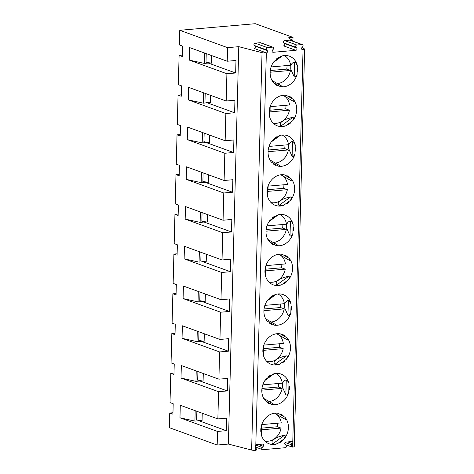 <?xml version="1.0" encoding="UTF-8"?>
<svg xmlns="http://www.w3.org/2000/svg" width="474" height="474" viewBox="0 0 474 474"><rect width="100%" height="100%" fill="white"/><g stroke="black" fill="none" stroke-linecap="round" stroke-linejoin="round"><path stroke-width="0.71" d="M294.016 41.594L288.613 37.784L293.021 37.399L255.296 23.7L179.764 30.289L179.379 44.941L182.567 46.102L182.294 56.53L179.107 55.375L178.337 84.68L181.524 85.841L181.252 96.269L178.064 95.114L177.3 124.419L180.487 125.58L180.215 136.008L177.027 134.853L176.257 164.164L179.445 165.319L179.172 175.747L175.984 174.592L175.22 203.903L178.408 205.058L178.135 215.486L174.942 214.331L174.177 243.642L177.365 244.797L177.092 255.225L173.905 254.07L173.134 283.381L176.322 284.536L176.05 294.97L172.862 293.809L172.098 323.12L175.285 324.275L175.013 334.709L171.825 333.548L171.055 362.859L174.242 364.014L173.97 374.448L170.782 373.287L170.012 402.598L173.2 403.753L172.927 414.187L169.739 413.026L169.36 427.684L217.181 445.045L228.373 444.067L251.629 450.057A3.194 0.622 1.5 0 0 255.67 450.3L255.699 450.3A1.327 1.126 -70 0 0 256.529 447.96L255.516 446.988L255.812 444.849A1.327 1.126 -70 0 1 256.351 444.653L262.555 444.108A1.327 1.126 -70 0 1 263.266 446.318L262.205 447.462A1.327 1.126 -70 0 0 262.495 449.613L255.67 447.136M169.739 413.026L172.969 412.747M170.782 373.287L174.005 373.008M171.825 333.548L175.048 333.269M172.862 293.809L176.091 293.53M173.905 254.07L177.128 253.791M174.942 214.331L178.171 214.052M175.984 174.592L179.208 174.308M177.027 134.853L180.25 134.569M178.064 95.114L181.293 94.83M179.107 55.375L182.33 55.091M280.389 86.677L273.617 82.772A15.956 13.515 -70 0 1 274.179 61.324L281.189 56.216A15.956 13.515 -70 0 1 289.407 56.169A15.956 13.515 -70 0 1 297.311 65.513L295.669 62.55L294.194 62.011C292.417 62.781 291.297 64.037 290.835 65.785L290.746 69.145L294.194 76.835A3.194 0.622 -178.5 0 0 295.29 77.149L297.074 74.519A15.956 13.515 -70 0 1 280.389 86.677L282.326 86.594A3.194 1.677 -60 0 0 281.953 86.203L272.023 80.479M276.135 59.25A15.956 13.515 -70 0 1 278.753 57.348L276.135 59.25M297.743 68.292A15.956 13.515 -70 0 1 297.779 69.962A15.956 13.515 -70 0 1 297.654 71.651L297.743 68.292M278.001 85.966A15.956 13.515 -70 0 1 275.477 84.514L278.001 85.966M297.311 65.513L297.074 74.519M295.669 62.55A3.194 0.622 -178.5 0 1 294.573 62.23L294.194 62.011M278.309 166.155L271.537 162.25A15.956 13.515 -70 0 1 272.1 140.802L279.109 135.694A15.956 13.515 -70 0 1 287.321 135.653A15.956 13.515 -70 0 1 295.231 144.991L293.59 142.028L292.114 141.495C290.337 142.259 289.211 143.515 288.749 145.263L288.666 148.623L292.108 156.313A3.194 0.622 -178.5 0 0 293.21 156.627L294.994 154.003A15.956 13.515 -70 0 1 278.309 166.155L280.247 166.078A3.194 1.677 -60 0 0 279.873 165.681L269.943 159.957M295.658 147.77A15.956 13.515 -70 0 1 295.693 149.446A15.956 13.515 -70 0 1 295.575 151.129L295.658 147.77M275.921 165.45A15.956 13.515 -70 0 1 273.391 163.992L275.921 165.45M274.055 138.728A15.956 13.515 -70 0 1 276.668 136.826L274.055 138.728M295.231 144.991L294.994 154.003M293.59 142.028A3.194 0.622 -178.5 0 1 292.494 141.708L292.114 141.495M281.218 122.227C280.193 123.388 280.069 124.549 280.863 125.711L282.338 126.244L285.692 125.859A15.956 13.515 -70 0 1 277.474 125.906A15.956 13.515 -70 0 1 269.57 116.568L269.807 107.557A15.956 13.515 -70 0 1 286.486 95.404L293.264 99.309A15.956 13.515 -70 0 1 296.736 109.701A15.956 13.515 -70 0 1 292.701 120.752L293.696 117.967A3.194 1.055 -126.1 0 0 292.695 117.469L292.221 117.433C288.684 118.275 285.887 119.235 283.831 120.319L281.218 122.227M269.137 113.79A15.956 13.515 -70 0 1 269.226 110.43L269.137 113.79M288.879 96.109A15.956 13.515 -70 0 1 291.403 97.567L288.879 96.109M293.122 101.152A3.194 1.677 120 0 0 293.246 101.24A3.194 1.677 120 0 0 294.135 101.3L293.264 99.309M290.74 122.831A15.956 13.515 -70 0 1 288.127 124.733L290.74 122.831M282.338 126.244A3.194 1.055 -126.1 0 0 281.331 125.74L280.863 125.711M292.701 120.752L285.692 125.859M225.861 113.517L234.612 112.753L207.245 102.817L203.233 103.172L188.291 99.878L225.861 113.517L225.144 140.742L233.895 139.978L233.569 152.492L206.208 142.561L202.197 142.911L187.254 139.617L224.818 153.256L224.107 180.481L232.858 179.717L232.527 192.231L205.165 182.3L201.154 182.65L186.211 179.356L223.781 192.995L223.064 220.22L231.816 219.456L231.49 231.97L204.122 222.039L200.111 222.389L185.168 219.095L222.739 232.734L222.028 259.959L230.779 259.195L230.447 271.709L203.085 261.778L199.074 262.128L184.131 258.834L221.696 272.473L220.985 299.698L229.736 298.934L229.41 311.454L202.043 301.517L198.031 301.867L183.088 298.573L220.659 312.212L219.942 339.437L228.693 338.673L228.367 351.193L201 341.256L196.994 341.606L182.046 338.317L219.616 351.951L218.905 379.176L227.656 378.412L227.324 390.931L199.963 380.995L195.952 381.345L181.009 378.056L218.573 391.696L217.862 418.915L226.613 418.151L226.288 430.67L198.92 420.734L194.909 421.084L179.966 417.795L217.536 431.435L217.181 445.045M205.195 93.378L204.969 101.975L210.373 102.899L210.569 95.333M203.506 92.768L203.233 103.172M207.257 102.366L207.245 102.817M179.764 30.289L227.585 47.649L227.23 61.235L189.659 47.596L189.333 60.109L226.904 73.748L226.187 101.003L188.616 87.364L188.291 99.878M276.822 414.483A14.895 12.614 -70 0 1 281.242 422.891L261.832 424.586M261.695 429.8L281.106 428.105A14.895 12.614 -70 0 1 264.788 441.004M217.862 418.915L180.292 405.276L179.966 417.795M218.905 379.176L181.335 365.537L181.009 378.056M219.942 339.437L182.377 325.798L182.046 338.317M220.985 299.698L183.414 286.059L183.088 298.573M222.028 259.959L184.457 246.32L184.131 258.834M223.064 220.22L185.5 206.581L185.168 219.095M224.107 180.481L186.537 166.842L186.211 179.356M225.144 140.742L187.58 127.103L187.254 139.617M226.187 101.003L234.938 100.239L234.612 112.753M224.818 153.256L233.569 152.492M223.781 192.995L232.527 192.231M222.739 232.734L231.49 231.97M221.696 272.473L230.447 271.709M220.659 312.212L229.41 311.454M219.616 351.951L228.367 351.193M218.573 391.696L227.324 390.931M217.536 431.435L226.288 430.67M227.585 47.649L238.778 46.671L228.373 444.067M227.23 61.235L235.981 60.471L235.649 72.984L208.287 63.054L204.276 63.403L189.333 60.109M226.904 73.748L235.649 72.984M301.92 49.432L303.046 49.681L292.778 441.738A1.327 1.126 -70 0 0 292.091 441.537L285.887 442.076A1.327 1.126 -70 0 0 285.058 444.416L286.065 445.382A1.327 1.126 -70 0 1 285.235 447.723L262.916 449.666A1.327 1.126 -70 0 1 262.495 449.613M302.696 49.711A1.327 1.126 -70 0 1 301.985 47.507L302.661 46.778A1.327 1.126 -70 0 0 302.371 44.627L290.147 40.189A1.327 1.126 -70 0 0 289.727 40.136L284.619 40.58L296.843 45.018L301.95 44.574A1.327 1.126 -70 0 1 302.371 44.627M296.653 47.969A1.327 1.126 -70 0 1 295.823 50.309L283.6 45.871A1.327 1.126 -70 0 0 284.43 43.537L296.653 47.969L296.013 47.359A1.327 1.126 -70 0 1 296.843 45.018M272.443 51.998L273.22 52.282L295.823 50.309M273.22 52.282A1.327 1.126 -70 0 1 272.509 50.078L273.184 49.349A1.327 1.126 -70 0 0 272.894 47.199L260.67 42.761A1.327 1.126 110 0 0 260.25 42.707L272.473 47.145A1.327 1.126 -70 0 1 272.894 47.199M272.473 47.145L267.366 47.59A1.327 1.126 -70 0 0 266.536 49.93L267.176 50.54A1.327 1.126 -70 0 1 266.347 52.881L255.812 444.849M284.376 438.669L277.367 443.777A15.956 13.515 -70 0 1 269.149 443.824A15.956 13.515 -70 0 1 261.245 434.486L261.482 425.474A15.956 13.515 -70 0 1 278.161 413.322L284.939 417.227A15.956 13.515 -70 0 1 288.411 427.619A15.956 13.515 -70 0 1 284.376 438.669L285.372 435.884A3.194 1.055 -126.1 0 0 284.364 435.381L283.896 435.345C280.359 436.187 277.563 437.152 275.507 438.237L272.894 440.139C271.869 441.3 271.744 442.461 272.538 443.623L273.006 443.658A3.194 1.055 -126.1 0 1 274.013 444.162L277.367 443.777M282.415 440.743A15.956 13.515 -70 0 1 279.802 442.651L282.415 440.743M280.555 414.027A15.956 13.515 -70 0 1 283.079 415.485L280.555 414.027M260.813 431.701A15.956 13.515 -70 0 1 260.901 428.342L260.813 431.701M269.676 403.884A15.956 13.515 -70 0 1 267.152 402.426L269.676 403.884M262.892 352.223A15.956 13.515 -70 0 1 262.981 348.864L262.892 352.223M282.634 334.549A15.956 13.515 -70 0 1 285.158 336.001L282.634 334.549M284.501 361.265A15.956 13.515 -70 0 1 281.882 363.167L284.501 361.265M286.456 359.191L279.447 364.299A15.956 13.515 -70 0 1 271.229 364.346A15.956 13.515 -70 0 1 263.325 355.008L263.562 345.996A15.956 13.515 -70 0 1 280.247 333.844L287.019 337.743A15.956 13.515 -70 0 1 290.491 348.141A15.956 13.515 -70 0 1 286.456 359.191L287.451 356.407A3.194 1.055 -126.1 0 0 286.45 355.903L285.976 355.867C282.439 356.709 279.642 357.674 277.592 358.759L274.979 360.661C273.948 361.822 273.83 362.983 274.618 364.145L275.092 364.18A3.194 1.055 -126.1 0 1 276.093 364.678L274.618 364.145M267.81 377.168A15.956 13.515 -70 0 1 270.423 375.26L267.81 377.168M265.855 379.241L272.864 374.134A15.956 13.515 -70 0 1 281.082 374.087A15.956 13.515 -70 0 1 288.986 383.425L288.749 392.436A15.956 13.515 -70 0 1 272.064 404.589L265.292 400.684A15.956 13.515 -70 0 1 265.855 379.241M289.418 386.209L289.33 389.569A15.956 13.515 -70 0 0 289.454 387.88A15.956 13.515 -70 0 0 289.418 386.209M271.756 324.406A15.956 13.515 -70 0 1 269.232 322.948L271.756 324.406M264.978 272.746A15.956 13.515 -70 0 1 265.061 269.386L264.978 272.746M284.714 255.071A15.956 13.515 -70 0 1 287.238 256.523L284.714 255.071M286.58 281.787A15.956 13.515 -70 0 1 283.967 283.689L286.58 281.787M288.536 279.713L281.526 284.821A15.956 13.515 -70 0 1 273.308 284.868A15.956 13.515 -70 0 1 265.404 275.524L265.641 266.518A15.956 13.515 -70 0 1 282.326 254.36L289.099 258.265A15.956 13.515 -70 0 1 292.577 268.663A15.956 13.515 -70 0 1 288.536 279.713L289.531 276.929A3.194 1.055 -126.1 0 0 288.53 276.425L288.056 276.389C284.519 277.231 281.728 278.197 279.672 279.281L277.059 281.183C276.028 282.344 275.909 283.505 276.697 284.667L278.173 285.2L281.526 284.821M269.896 297.684A15.956 13.515 -70 0 1 272.509 295.782L269.896 297.684M267.934 299.764L274.944 294.656A15.956 13.515 -70 0 1 283.162 294.609A15.956 13.515 -70 0 1 291.066 303.947L290.829 312.959A15.956 13.515 -70 0 1 274.15 325.111L267.372 321.206A15.956 13.515 -70 0 1 267.934 299.764M291.498 306.725L291.409 310.091A15.956 13.515 -70 0 0 291.534 308.402A15.956 13.515 -70 0 0 291.498 306.725M273.836 244.928A15.956 13.515 -70 0 1 271.312 243.47L273.836 244.928M267.058 193.268A15.956 13.515 -70 0 1 267.146 189.908L267.058 193.268M286.794 175.587A15.956 13.515 -70 0 1 289.324 177.045L286.794 175.587M288.66 202.309A15.956 13.515 -70 0 1 286.047 204.211L288.66 202.309M290.621 200.235L283.606 205.343A15.956 13.515 -70 0 1 275.394 205.384A15.956 13.515 -70 0 1 267.49 196.046L267.721 187.034A15.956 13.515 -70 0 1 284.406 174.882L291.178 178.787A15.956 13.515 -70 0 1 294.656 189.185A15.956 13.515 -70 0 1 290.621 200.235L291.617 197.445A3.194 1.055 -126.1 0 0 290.609 196.947L290.141 196.911C286.604 197.753 283.808 198.713 281.752 199.803L279.139 201.705C278.108 202.866 277.989 204.027 278.777 205.189L279.251 205.224A3.194 1.055 -126.1 0 1 280.252 205.722L278.777 205.189M271.975 218.206A15.956 13.515 -70 0 1 274.588 216.304L271.975 218.206M270.014 220.286L277.023 215.178A15.956 13.515 -70 0 1 285.241 215.131A15.956 13.515 -70 0 1 293.145 224.469L292.908 233.481A15.956 13.515 -70 0 1 276.229 245.633L269.457 241.728A15.956 13.515 -70 0 1 270.014 220.286M293.578 227.247L293.489 230.607A15.956 13.515 -70 0 0 293.613 228.924A15.956 13.515 -70 0 0 293.578 227.247M293.021 37.399L292.932 40.829M238.778 46.671L262.033 52.667A3.194 0.622 1.5 0 0 266.074 52.904M292.778 441.738L292.802 443.741L291.741 444.885A1.327 1.126 -70 0 0 292.031 447.035L285.206 444.559M292.031 447.035A1.327 1.126 -70 0 0 292.452 447.089L292.642 447.077A3.194 0.622 1.5 0 0 294.236 446.579L304.64 49.183A3.194 0.622 1.5 0 0 304.521 49.006L302.145 47.335M303.046 49.681A3.194 0.622 1.5 0 0 304.64 49.183M284.43 43.537L283.79 42.921A1.327 1.126 -70 0 1 284.619 40.58M260.25 42.707L255.142 43.152A1.327 1.126 110 0 0 254.313 45.492L266.536 49.93M266.347 52.881L254.123 48.443A1.327 1.126 110 0 0 254.953 46.102L254.313 45.492M291.066 303.947L289.43 300.984L287.955 300.451C286.172 301.215 285.052 302.477 284.59 304.219L284.501 307.579L287.949 315.269A3.194 0.622 -178.5 0 0 289.045 315.589L290.829 312.959M274.15 325.111L276.081 325.034A3.194 1.677 -60 0 0 275.714 324.643L265.778 318.913M289.43 300.984A3.194 0.622 -178.5 0 1 288.328 300.67L287.955 300.451M288.956 260.108A3.194 1.677 120 0 0 289.081 260.196A3.194 1.677 120 0 0 289.969 260.262L289.099 258.265M278.173 285.2A3.194 1.055 -126.1 0 0 277.172 284.702L276.697 284.667M288.986 383.425L287.345 380.462L285.869 379.929C284.092 380.699 282.972 381.955 282.51 383.697L282.421 387.057L285.869 394.747A3.194 0.622 -178.5 0 0 286.966 395.067L288.749 392.436M272.064 404.589L274.002 404.512A3.194 1.677 -60 0 0 273.628 404.121L263.698 398.391M287.345 380.462A3.194 0.622 -178.5 0 1 286.249 380.148L285.869 379.929M274.013 444.162L272.538 443.623M196.87 411.296L196.645 419.893L202.048 420.817L202.244 413.245M198.932 420.284L198.92 420.734M195.181 410.68L194.909 421.084M211.611 55.565L211.416 63.16L206.012 62.236L206.237 53.609M271.122 66.935L290.603 65.234A14.895 12.614 -70 0 0 284.252 55.535M281.106 428.105L277.385 426.754L261.737 428.123M277.657 423.205A14.895 12.614 -70 0 1 277.385 426.754M284.939 417.227L285.81 419.217A3.194 1.677 120 0 1 284.921 419.152A3.194 1.677 120 0 1 284.797 419.069M278.902 335.005A14.895 12.614 -70 0 1 283.322 343.413L263.911 345.108M263.775 350.322L283.185 348.627A14.895 12.614 -70 0 1 266.868 361.526M283.185 348.627L279.464 347.276L263.817 348.645M279.737 343.727A14.895 12.614 -70 0 1 279.464 347.276M275.927 373.453A14.895 12.614 -70 0 1 282.279 383.152L262.797 384.852M261.82 390.138L282.143 388.366A14.895 12.614 -70 0 1 269.048 401.478M282.143 388.366L278.428 387.015L261.962 388.455M278.7 383.466A14.895 12.614 -70 0 1 278.428 387.015M203.287 373.506L203.091 381.078L197.688 380.154L197.913 371.557M196.224 370.941L195.952 381.345M199.975 380.545L199.963 380.995M204.33 333.767L204.128 341.339L198.725 340.415L198.95 331.818M197.267 331.202L196.994 341.606M201.012 340.806L201 341.256M287.019 337.743L287.89 339.74A3.194 1.677 120 0 1 287.001 339.674A3.194 1.677 120 0 1 286.877 339.585M276.093 364.678L279.447 364.299M280.981 255.527A14.895 12.614 -70 0 1 285.401 263.935L265.991 265.63M265.855 270.844L285.265 269.149A14.895 12.614 -70 0 1 268.948 282.048M285.265 269.149L281.544 267.798L265.902 269.161M281.823 264.249A14.895 12.614 -70 0 1 281.544 267.798M278.007 293.975A14.895 12.614 -70 0 1 284.364 303.674L264.877 305.375M263.905 310.66L284.228 308.888A14.895 12.614 -70 0 1 271.128 322M284.228 308.888L280.507 307.537L264.042 308.977M280.78 303.988A14.895 12.614 -70 0 1 280.507 307.537M205.366 294.028L205.171 301.6L199.767 300.676L199.992 292.079M198.304 291.463L198.031 301.867M202.054 301.067L202.043 301.517M206.409 254.289L206.208 261.861L200.81 260.937L201.035 252.34M199.347 251.724L199.074 262.128M203.097 261.328L203.085 261.778M283.061 176.05A14.895 12.614 -70 0 1 287.487 184.457L268.077 186.146M267.94 191.366L287.345 189.671A14.895 12.614 -70 0 1 271.033 202.57M287.345 189.671L283.63 188.32L267.982 189.683M283.902 184.765A14.895 12.614 -70 0 1 283.63 188.32M280.087 214.491A14.895 12.614 -70 0 1 286.444 224.196L266.957 225.897M265.985 231.182L286.308 229.41A14.895 12.614 -70 0 1 273.208 242.522M286.308 229.41L282.587 228.059L266.121 229.493M282.86 224.51A14.895 12.614 -70 0 1 282.587 228.059M207.452 214.55L207.251 222.122L201.847 221.198L202.072 212.601M200.383 211.985L200.111 222.389M204.134 221.589L204.122 222.039M208.489 174.811L208.293 182.377L202.89 181.453L203.115 172.856M201.426 172.246L201.154 182.65M205.177 181.85L205.165 182.3M291.178 178.787L292.049 180.784A3.194 1.677 120 0 1 291.16 180.718A3.194 1.677 120 0 1 291.036 180.63M293.145 224.469L291.51 221.506L290.035 220.973C288.251 221.737 287.131 222.993 286.669 224.741L286.58 228.101L290.029 235.791A3.194 0.622 -178.5 0 0 291.125 236.111L292.908 233.481M291.51 221.506A3.194 0.622 -178.5 0 1 290.414 221.186L290.035 220.973M276.229 245.633L278.161 245.556A3.194 1.677 -60 0 0 277.794 245.159L267.857 239.435M280.252 205.722L283.606 205.343M285.147 96.572A14.895 12.614 -70 0 1 289.567 104.979L270.156 106.668M270.02 111.882L289.43 110.193A14.895 12.614 -70 0 1 273.113 123.092M289.43 110.193L285.709 108.842L270.062 110.205M285.982 105.287A14.895 12.614 -70 0 1 285.709 108.842M282.172 135.013A14.895 12.614 -70 0 1 288.524 144.718L269.042 146.413M268.065 151.704L288.388 149.932A14.895 12.614 -70 0 1 275.293 163.038M288.388 149.932L284.667 148.581L268.201 150.015M284.945 145.026A14.895 12.614 -70 0 1 284.667 148.581M209.532 135.072L209.33 142.638L203.933 141.714L204.158 133.117M202.469 132.507L202.197 142.911M206.22 142.105L206.208 142.561M204.549 52.999L204.276 63.403M208.299 62.627L208.287 63.054M287.025 65.548A14.895 12.614 -70 0 1 286.752 69.103L290.467 70.454A14.895 12.614 -70 0 1 277.373 83.56M270.144 72.226L290.467 70.454M270.287 70.537L286.752 69.103M294.573 62.23L294.194 76.835M292.494 141.708L292.108 156.313M292.695 117.469L281.331 125.74M262.033 52.667L251.629 450.057M292.725 443.824L292.642 447.077M255.747 447.213L255.67 450.3M283.79 42.921L296.013 47.359M255.142 43.152L267.366 47.59M289.727 40.136L301.95 44.574M254.953 46.102L267.176 50.54M288.328 300.67L287.949 315.269M288.53 276.425L277.172 284.702M286.249 380.148L285.869 394.747M287.765 441.91L292.802 443.741M285.105 442.479L291.741 444.885M284.364 435.381L273.006 443.658M255.563 445.05L262.205 447.462M258.229 444.488L263.266 446.318M286.45 355.903L275.092 364.18M290.609 196.947L279.251 205.224M290.414 221.186L290.029 235.791M282.439 55.843L273.326 62.485M280.359 135.321L271.241 141.963M270.162 106.443L269.866 117.629M293.246 101.24L282.948 95.304M276.2 294.283L267.081 300.925M265.997 265.399L265.707 276.585M289.081 260.196L278.783 254.26M274.114 373.761L265.002 380.403M284.921 419.152L274.624 413.221M261.838 424.354L261.541 435.547M287.001 339.674L276.703 333.737M263.917 344.876L263.627 356.063M278.279 214.805L269.161 221.447M291.16 180.718L280.863 174.782M268.083 185.921L267.786 197.107"/></g></svg>
